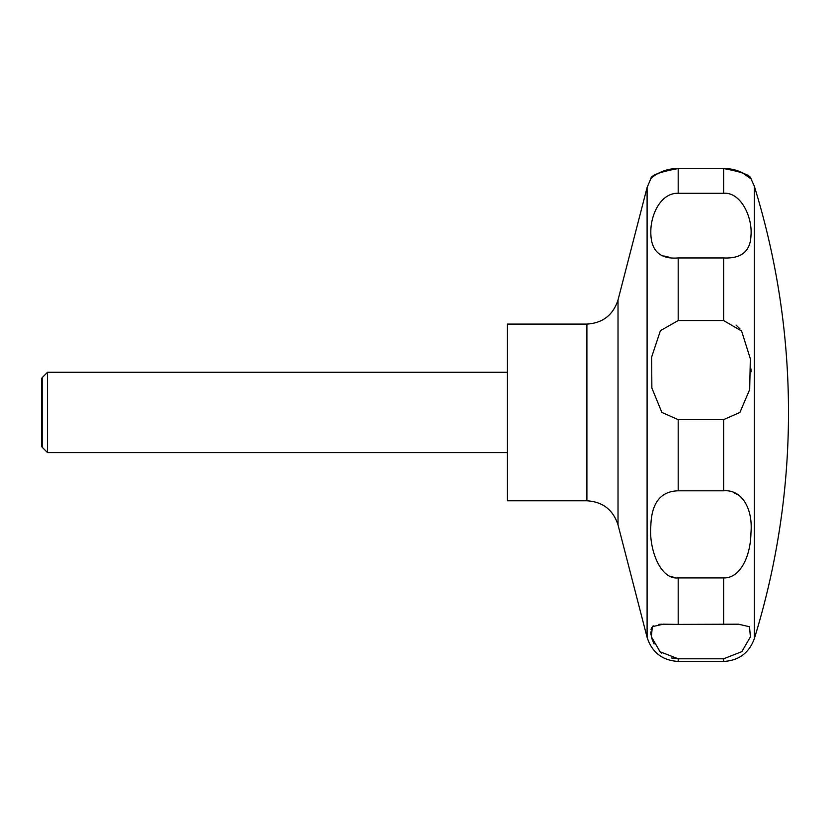 <?xml version="1.0" encoding="UTF-8"?>
<svg xmlns="http://www.w3.org/2000/svg" width="830" height="830" viewBox="0 0 830 830"><rect width="100%" height="100%" fill="white"/><g stroke="black" fill="none" stroke-linecap="round" stroke-linejoin="round"><path stroke-width="1.25" d="M507.369 324.074L507.369 500.791L586.914 500.791L586.914 324.074L507.369 324.074M47.528 372.276L47.528 452.599L42.185 447.246L42.185 377.619L47.528 372.276L507.369 372.276M661.873 412.437L651.861 388.004L651.633 357.066L660.41 330.682L678.193 320.546L723.594 320.546L741.595 331.004L750.341 358.757L749.687 389.571L739.914 412.437L723.594 419.627L678.193 419.627L661.873 412.437M678.193 257.954C659.591 259.406 650.461 250.453 650.824 231.103C650.979 214.057 660.991 192.788 678.193 193.286L723.594 193.286C740.796 191.844 752.717 217.19 750.963 235.772C750.362 251.376 741.242 258.773 723.594 257.954L678.193 257.954L678.193 320.546M730.556 169.092L723.594 168.563C741.709 168.272 752.156 179.654 751.005 178.813C750.818 175.255 741.688 171.831 723.594 168.563L678.193 168.563C660.13 168.251 649.527 179.705 650.782 178.813C650.938 175.265 660.068 171.851 678.193 168.563L678.193 193.286M663.751 255.951L669.561 257.321M751.015 371.871L750.984 368.935M740.038 328.939L736.054 325.038M741.833 172.433L751.015 178.824L754.283 186.065L754.283 638.799A765.883 765.883 0 0 0 754.283 186.065M42.185 447.246L41.5 446.073L41.5 378.791L42.185 377.619M678.193 490.8L723.594 490.8C742.082 489.264 753.121 508.966 750.942 533.047C750.631 555.633 740.619 578.427 723.594 577.929L678.193 577.929C659.705 579.828 648.666 547.779 650.845 525.514C651.602 502.845 660.722 491.277 678.193 490.8L678.193 419.627M678.193 624.388L738.493 624.202L749.521 626.743L750.403 636.88L741.844 651.643L723.594 658.792L678.193 658.792L660.068 651.758L651.363 636.766L652.339 626.66L663.295 624.202L678.193 624.388L678.193 577.929M662.081 624.212L658.864 624.336M653.283 625.83L652.442 626.546M651.716 627.532L651.021 629.42M650.772 631.962L651.021 634.971M651.789 638.405L654.061 643.987M659.155 650.886L661.749 653.158M671.615 657.972L678.193 658.792L678.193 661.437C662.371 660.462 651.996 652.432 647.089 637.347L647.089 187.518L650.772 178.824M738.461 495.033L733.284 492.439M671.076 576.518L675.247 577.69M586.914 324.074C602.746 323.098 613.111 315.068 618.018 299.993L618.018 524.871C613.111 509.796 602.746 501.766 586.914 500.791M723.594 168.563L723.594 193.286M723.594 257.954L723.594 320.546M723.594 419.627L723.594 490.8M723.594 577.929L723.594 624.388M723.594 658.792L723.594 661.437L678.193 661.437M618.018 299.993L647.089 187.518M738.493 624.202L737.922 624.202L738.493 624.202M754.283 638.799C748.992 653.044 738.762 660.587 723.594 661.437M507.369 452.599L47.528 452.599M618.018 524.871L647.089 637.347"/></g></svg>
